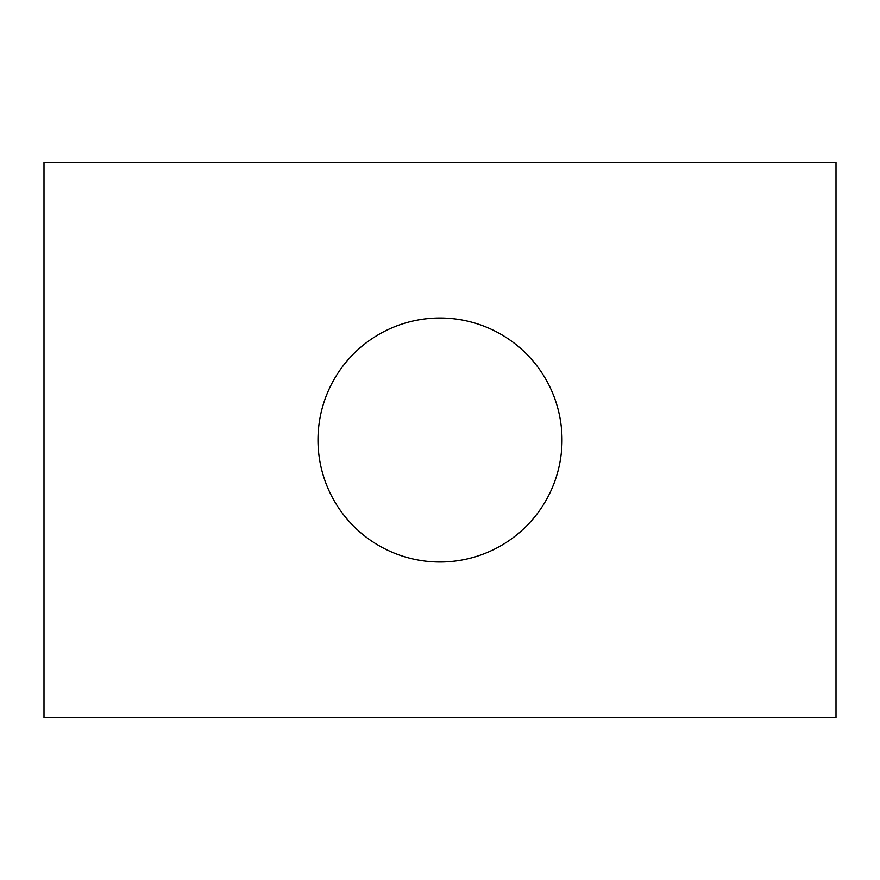 <?xml version="1.0" encoding="UTF-8"?>
<svg xmlns="http://www.w3.org/2000/svg" width="880" height="880" viewBox="0 0 880 880"><rect width="100%" height="100%" fill="white"/><g stroke="black" fill="none" stroke-linecap="round" stroke-linejoin="round"><path stroke-width="0.66" stroke-dasharray="4.4 3.3" d="M317.988 440A122.012 122.012 0 0 0 501.006 545.666A122.012 122.012 0 0 0 501.006 334.334A122.012 122.012 0 0 0 317.988 440M44 162.316L44 717.684L836 717.684L836 162.316L44 162.316"/><path stroke-width="1.32" d="M317.988 440A122.012 122.012 0 0 1 440 317.988A122.012 122.012 0 0 1 562.012 440A122.012 122.012 0 0 1 440 562.012A122.012 122.012 0 0 1 317.988 440M44 717.684L44 162.316L836 162.316L836 717.684L44 717.684"/></g></svg>
